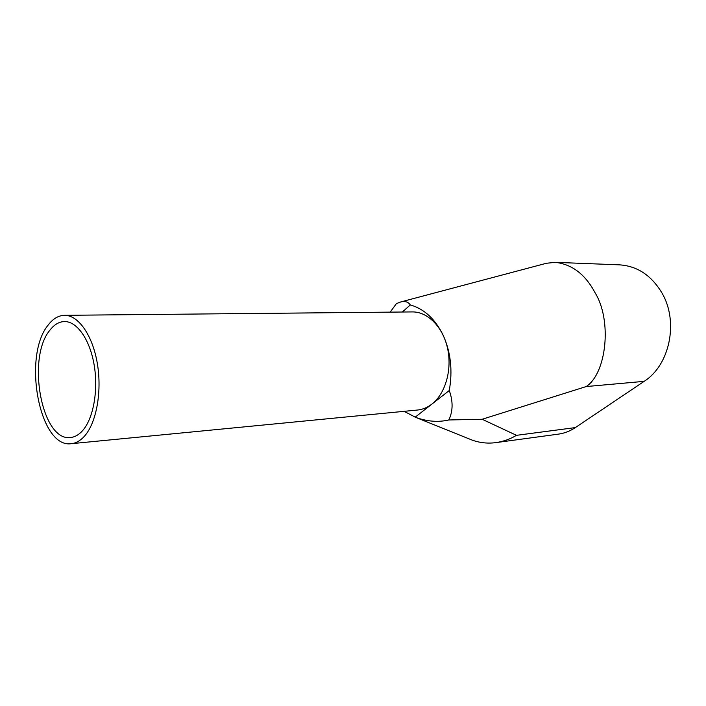 <?xml version="1.0" encoding="UTF-8"?>
<svg xmlns="http://www.w3.org/2000/svg" width="706" height="706" viewBox="0 0 706 706"><rect width="100%" height="100%" fill="white"/><g stroke="black" fill="none" stroke-linecap="round" stroke-linejoin="round"><path stroke-width="1.06" d="M49.923 330.161C26.299 357.977 41.822 442.018 70.609 437.482C74.836 437.076 78.781 434.861 82.434 430.828C93.289 418.914 98.513 390.577 94.172 365.055C89.9 339.498 76.963 321.23 64.422 321.557C59.039 321.733 54.212 324.592 49.923 330.161M84.243 436.432C96.281 423.344 102.149 391.962 97.357 363.634C92.654 335.253 78.313 315.008 64.458 315.326C58.43 315.494 53.029 318.706 48.246 324.963C22.195 355.93 39.386 448.725 71.306 443.686C75.921 443.218 80.237 440.8 84.243 436.432M71.306 443.686L417.564 410.027C422.673 409.515 427.465 407.521 431.948 404.061C445.389 393.683 452.272 369.785 447.578 348.402C442.962 326.984 427.695 311.655 412.322 311.92L64.458 315.326M555.322 262.341L619.462 264.847C637.412 266.021 651.656 275.543 662.21 293.422C678.854 322.174 669.579 365.381 644.128 381.355L586.218 386.553C606.586 373.315 612.181 320.506 595.132 292.849C585.371 274.457 572.107 264.291 555.322 262.341L546.435 263.267L400.858 301.912L396.419 303.598L390.18 312.14M468.819 438.761L472.393 440.2C480.089 442.891 487.925 443.695 495.894 442.618C503.449 441.488 510.314 439.061 516.474 435.328L575.328 427.598L644.128 381.355M575.328 427.598C570.016 431.137 564.359 433.316 558.375 434.137L495.894 442.618M404.106 411.333L415.843 417.44C427.315 421.561 438.32 422.4 448.848 419.964C453.014 411.192 453.155 401.37 449.272 390.515L415.163 417.193M449.272 390.515C452.767 370.729 450.781 352.4 443.306 335.526C435.346 319.165 424.35 308.963 410.31 304.93L402.349 312.017M410.31 304.93C408.218 301.894 405.067 300.888 400.858 301.912M586.218 386.553L482.163 419.267L448.848 419.964M482.163 419.267L516.474 435.328M415.843 417.44L472.393 440.2"/></g></svg>

